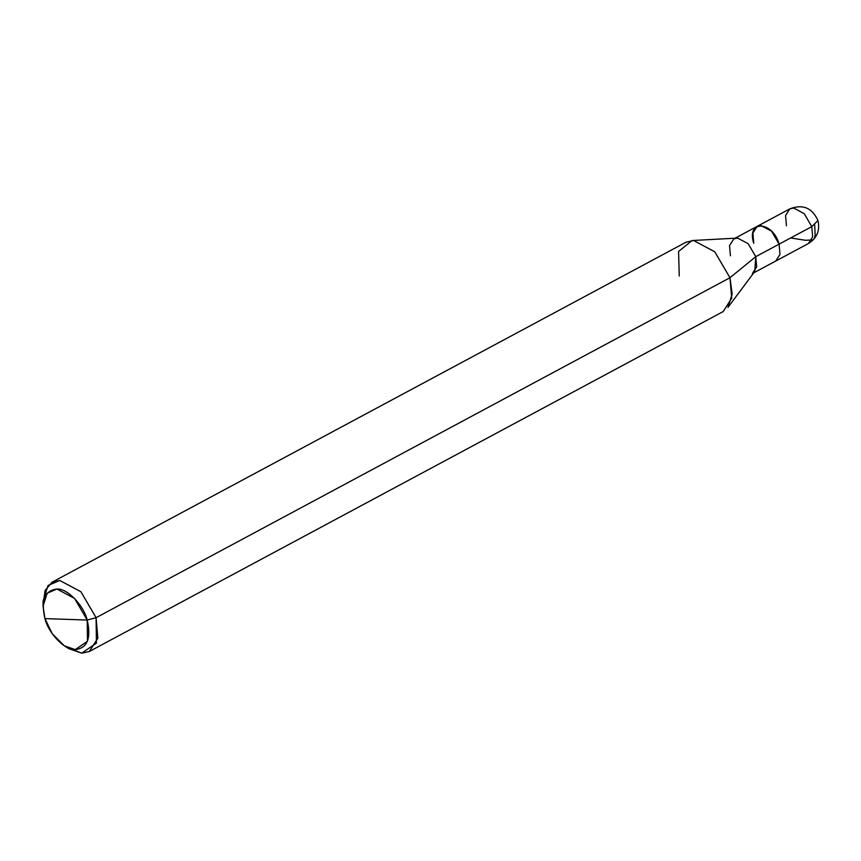 <?xml version="1.0" encoding="UTF-8"?>
<svg xmlns="http://www.w3.org/2000/svg" width="861" height="861" viewBox="0 0 861 861"><rect width="100%" height="100%" fill="white"/><g stroke="black" fill="none" stroke-linecap="round" stroke-linejoin="round"><path stroke-width="1.29" d="M753.762 243.286C745.981 219.824 772.726 220.739 779.108 244.147L811.794 226.626L817.95 220.502L811.794 226.626L812.666 236.861L808.414 243.523L812.666 236.861L811.794 226.626L804.196 213.646L793.627 208.018L789.817 208.857L793.627 208.018L804.196 213.646L811.794 226.626L779.108 244.147L779.98 254.393L775.729 261.055L779.98 254.393L779.108 244.147L771.521 231.168L760.952 225.539L757.142 226.378L760.952 225.539L771.521 231.168L779.108 244.147L755.764 256.675L754.763 271.495L727.954 307.399L732.184 294.031L729.956 277.737L755.764 256.675L779.108 244.147C772.726 220.739 745.981 219.824 753.762 243.286L752.88 233.04L757.142 226.378L789.817 208.857C802.775 203.928 812.149 207.813 817.95 220.502C820.189 230.49 817.014 238.163 808.414 243.523L753.762 272.829M786.437 225.754L785.566 215.519L789.817 208.857M66.071 619.328L44.944 618.607C40.768 600.386 44.761 590.528 56.923 589.032C66.964 588.041 83.614 605.1 87.198 620.049L44.944 618.607C48.528 633.567 65.167 650.615 75.208 649.625C87.37 648.129 91.363 638.27 87.198 620.049L87.478 641.262L75.208 649.625L64.252 645.761L52.327 633.836L44.944 618.607L43.05 606.219L43.115 601.086L48.055 585.469L59.764 580.475L80.902 591.733L96.088 617.692L729.956 277.737L731.71 298.218L723.197 311.553L89.329 651.497L97.842 638.162L96.088 617.692L87.198 620.049L66.071 619.328M752.385 273.572L756.636 266.91L755.764 256.675L748.166 243.695L737.597 238.066L692.093 240.542L693.632 240.52L714.77 251.789L729.956 277.737L755.764 256.675L748.166 243.695L737.597 238.066L733.787 238.906L729.536 245.568L730.419 255.803M66.319 646.977L81.709 653.176L89.329 651.497M64.252 645.761L68.568 648.537L81.709 653.176L96.421 643.145L96.088 617.692L729.956 277.737L714.77 251.789L693.632 240.52L686.013 242.21L52.144 582.154L59.764 580.475L80.902 591.733L96.088 617.692L87.198 620.049L74.541 598.417L56.923 589.032L47.161 593.207L43.05 606.219M679.254 276.015L678.576 251.466L692.093 240.542M43.179 603.819L45.116 590.355L52.144 582.154M814.667 224.893L815.173 235.031L814.474 238.185L812.945 239.971L805.336 240.273L790.656 237.959M735.176 238.163L757.142 226.378"/></g></svg>
